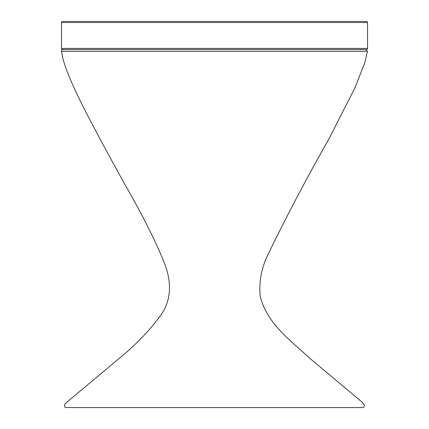 <?xml version="1.0" encoding="UTF-8"?>
<svg xmlns="http://www.w3.org/2000/svg" width="429" height="429" viewBox="0 0 429 429"><rect width="100%" height="100%" fill="white"/><g stroke="black" fill="none" stroke-linecap="round" stroke-linejoin="round"><path stroke-width="0.64" d="M367.519 22.528L61.481 22.528A1.078 1.078 0 0 1 62.559 21.45L366.441 21.45A1.078 1.078 0 0 1 367.519 22.528L367.519 48.439A1.078 1.078 0 0 1 366.441 49.517L62.559 49.517A1.078 1.078 0 0 1 61.481 48.439L367.519 48.439M214.5 407.55L66.334 407.55C64.806 407.759 64.318 406.719 64.859 404.429C63.991 404.622 67.09 401.844 74.153 396.085L115.76 361.25C135.087 345.742 150.482 329.837 161.942 313.54C171.262 299.04 171.949 281.88 163.985 262.06C155.218 240.347 141.919 213.991 124.078 183.001C107.32 152.627 89.286 119.471 78.625 97.544C62.505 63.744 62.645 56.88 61.535 51.282L367.24 51.282L61.535 51.282A1.619 1.619 0 0 1 63.143 49.507M61.481 22.528L61.481 48.439M66.329 407.55L362.671 407.55C363.695 407.963 364.232 407.062 364.275 404.853L361.765 401.871L310.194 358.633C290.755 340.615 266.398 323.144 260.167 295.881C258.907 281.542 261.481 267.814 267.894 254.697C287.022 215.39 307.421 176.716 329.091 138.674L355.137 87.452L365.117 61.765L367.465 51.282L365.857 49.507"/></g></svg>
